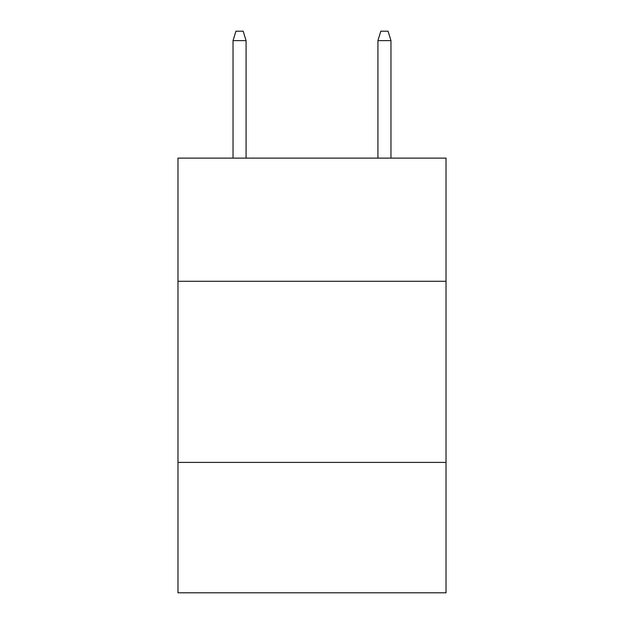 <?xml version="1.0" encoding="UTF-8"?>
<svg xmlns="http://www.w3.org/2000/svg" width="624" height="624" viewBox="0 0 624 624"><rect width="100%" height="100%" fill="white"/><g stroke="black" fill="none" stroke-linecap="round" stroke-linejoin="round"><path stroke-width="0.94" d="M446.027 281.284L446.027 158.122L177.973 158.122L177.973 281.284L446.027 281.284L446.027 592.8L177.973 592.8L177.973 281.284M446.027 462.4L177.973 462.4M246.074 158.122L246.074 40.615L233.033 40.615L233.033 158.122M233.033 40.615L235.934 31.2L243.173 31.2L246.074 40.615M377.926 40.615L380.827 31.2L388.066 31.2L390.967 40.615L377.926 40.615L377.926 158.122M390.967 40.615L390.967 158.122"/></g></svg>
